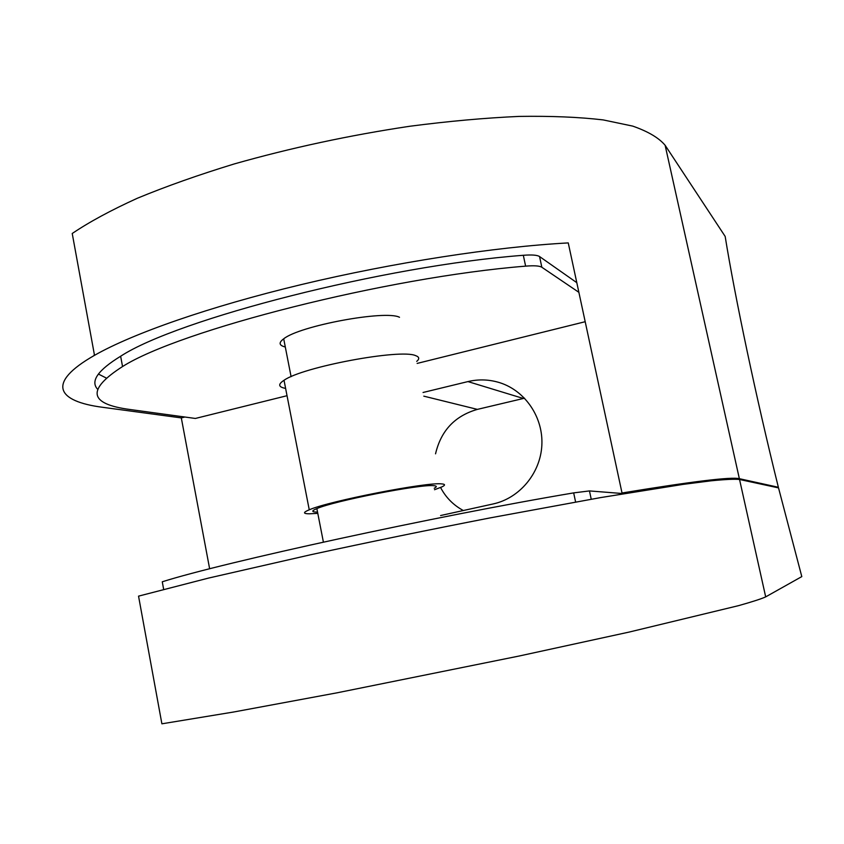 <?xml version="1.0" encoding="UTF-8"?>
<svg xmlns="http://www.w3.org/2000/svg" width="844" height="844" viewBox="0 0 844 844"><rect width="100%" height="100%" fill="white"/><g stroke="black" fill="none" stroke-linecap="round" stroke-linejoin="round"><path stroke-width="1.27" d="M285.293 347L284.607 346.821C278.953 345.228 278.657 342.558 283.7 338.813C299.641 325.752 385.634 309.832 399.507 317.281M578.868 292.319L541.837 267.253C539.506 265.807 534.094 265.438 525.622 266.145C386.837 277.212 179.445 330.268 122.549 366.549C86.299 389.801 88.81 404.118 130.103 409.519L195.365 418.455L286.295 395.889M585.187 321.712L417.136 363.416M94.391 354.702L93.726 355.778L94.391 354.702M98.4 374.05L106.038 377.912L98.4 374.05M776.997 487.568L778.368 487.273C756.213 398.03 734.934 297.056 725.165 236.415L665.125 145.284C658.911 137.878 648.108 131.485 632.715 126.104L603.175 119.911C579.195 117.094 551.164 115.923 519.081 116.409C485.015 117.928 448.544 121.209 409.678 126.273C349.405 135.304 290.948 147.858 234.294 163.926C198.445 174.898 166.12 186.345 137.287 198.277C110.933 210.251 89.253 221.993 72.225 233.493L94.507 355.335C132.613 333.58 208.816 306.773 301.245 284.597C393.673 262.463 495.333 246.859 568.255 242.914L622.017 492.991C692.196 481.46 731.315 476.691 739.365 478.685L665.125 145.284M97.355 388.989C90.361 380.971 98.115 370.052 120.639 356.242C177.356 319.169 384.516 265.786 523.322 255.289C531.794 254.624 537.206 255.036 539.559 256.544L576.8 282.677M184.889 417.02L181.312 417.907L102.525 407.283C57.213 401.417 45.597 383.218 94.507 355.335M440.589 515.536L493.223 503.931C519.493 498.234 540.35 473.357 541.837 445.505C543.452 417.664 525.506 390.983 500.081 382.796C489.478 379.431 478.77 379.019 467.945 381.583L423.055 392.481M181.312 417.907L209.639 568.803M625.826 493.297L622.017 492.991M778.368 487.273L739.365 478.685M435.546 453.829C440.937 430.693 454.874 415.87 477.377 409.382L524.557 398.199M463.324 510.525C453.407 505.166 445.822 497.496 440.568 487.494M801.8 576.6L765.687 596.877C761.425 598.839 752.394 601.751 738.616 605.633L629.191 632.061L518.944 656.062L337.041 692.818L233.63 712.009L161.89 723.814L138.543 596.138L208.51 578.087L310.244 554.846C369.081 542.08 429.142 529.747 490.438 517.836L600.485 497.612L682.996 484.403L711.049 480.816C725.26 479.403 734.765 478.959 739.544 479.487L778.527 487.895L801.8 576.6M317.133 513.395L309.252 513.806C302.954 513.743 302.954 512.413 309.252 509.797C329.033 501.051 427.549 481.818 441.665 483.897C445.389 484.192 445.442 485.205 441.823 486.935L434.523 489.72M285.61 388.398L284.808 388.251C278.288 386.847 278.035 384.189 284.027 380.275C302.722 366.876 400.541 348.625 415.554 355.609C419.31 356.896 419.7 358.827 416.725 361.39M317.534 512.076L316.88 512.076C311.468 512.013 311.457 510.852 316.859 508.605C334.055 500.925 420.85 483.939 433.7 485.69C436.981 485.933 437.15 486.777 434.217 488.243M623.853 493.634L589.46 490.923L573.667 492.885C435.346 516.159 223.101 562.431 162.27 581.79L163.652 589.312M541.837 267.253L539.559 256.544M525.622 266.145L523.322 255.289M523.343 398.473L467.945 381.583M477.377 409.382L423.804 396.152M765.687 596.877L739.544 479.487M575.597 501.99L573.667 492.885M591.233 499.226L589.46 490.923M122.549 366.549L120.639 356.242M291.096 376.667L283.7 338.813M309.252 509.797L284.027 380.275M323.4 542.101L316.859 508.605"/></g></svg>
